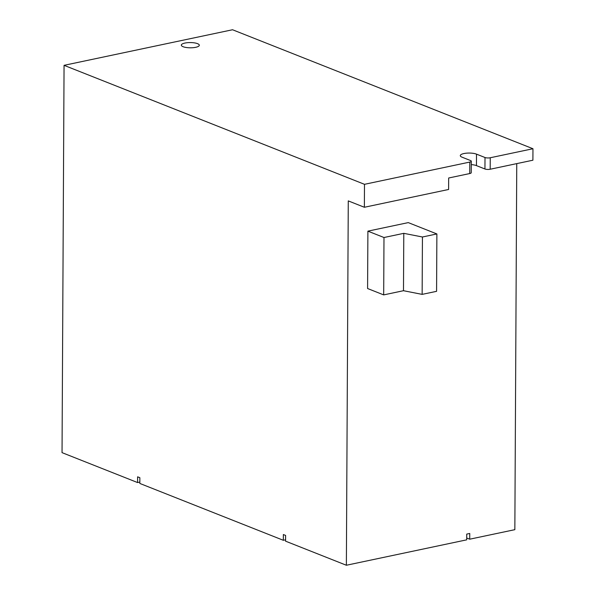 <?xml version="1.0" encoding="UTF-8"?>
<svg xmlns="http://www.w3.org/2000/svg" width="595" height="595" viewBox="0 0 595 595"><rect width="100%" height="100%" fill="white"/><g stroke="black" fill="none" stroke-linecap="round" stroke-linejoin="round"><path stroke-width="0.89" d="M516.757 163.625L514.846 529.669L469.715 539.196L469.745 533.462L466.74 534.094L466.711 539.836L346.372 565.25L285.57 541.167L285.6 535.433L283.361 534.548L283.332 540.282L285.578 539.814M283.332 540.282L139.825 483.445L139.855 477.711L137.616 476.826L137.586 482.56L62.036 452.639L64.059 65.331L232.533 29.75L532.964 148.735L490.243 157.757A3.748 1.086 0.3 0 1 484.999 157.511L476.506 154.142A8.992 2.618 -179.7 0 0 466.465 153.175A8.992 2.618 -179.7 0 0 460.292 155.622A8.992 2.618 -179.7 0 0 462.07 157.192L470.563 160.561A3.748 1.086 0.3 0 1 471.299 161.215A3.748 1.086 0.3 0 1 469.79 162.078L364.49 184.316L64.059 65.331M346.372 565.25L348.276 200.894L364.371 207.268L364.49 184.316M383.991 237.517L383.686 294.897L367.591 288.523L367.896 231.143L383.991 237.517L403.789 233.337L422.435 236.996L436.879 233.947L408.267 222.612L367.896 231.143M471.299 161.215L471.24 172.691A3.748 1.086 0.3 0 1 469.73 173.554L448.667 178.002L448.608 189.478L364.371 207.268M137.586 482.56L139.832 482.091M197.54 43.658A8.992 2.618 0.3 0 0 187.499 42.684A8.992 2.618 0.3 0 0 181.319 45.138A8.992 2.618 0.3 0 0 183.096 46.707A8.992 2.618 0.3 0 0 193.137 47.682A8.992 2.618 0.3 0 0 199.31 45.227A8.992 2.618 0.3 0 0 197.54 43.658M471.285 164.607A8.992 2.618 -179.7 0 1 476.446 165.618L484.94 168.987A3.748 1.086 0.3 0 0 490.183 169.233L532.904 160.211L532.964 148.735M466.718 538.014L469.715 539.196M383.686 294.897L403.484 290.71L422.138 294.376L436.581 291.327L436.879 233.947M403.484 290.71L403.789 233.337M422.138 294.376L422.435 236.996M469.73 173.554L469.79 162.078M484.94 168.987L484.999 157.511M490.183 169.233L490.243 157.757M476.446 165.618L476.506 154.142"/></g></svg>
